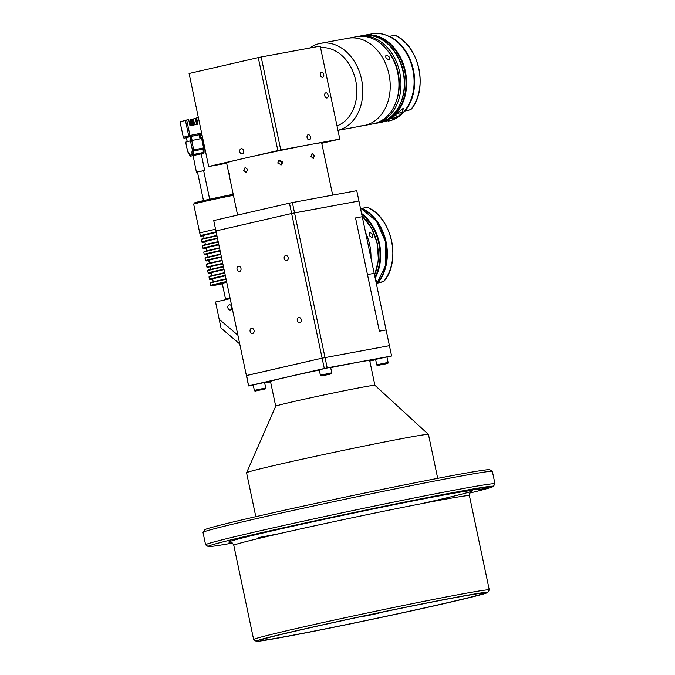 <?xml version="1.0" encoding="UTF-8"?>
<svg xmlns="http://www.w3.org/2000/svg" width="675" height="675" viewBox="0 0 675 675"><rect width="100%" height="100%" fill="white"/><g stroke="black" fill="none" stroke-linecap="round" stroke-linejoin="round"><path stroke-width="1.01" d="M474.171 489.046L474.829 488.928A140.468 2.995 -11.9 0 1 488.185 487.417A140.468 2.995 -11.9 0 1 487.755 487.763L478.474 489.712A130.967 2.793 168.1 0 0 478.887 489.375A130.967 2.793 168.1 0 0 466.433 490.784L474.171 489.046M297.169 524.931L295.633 525.412A130.967 2.793 168.1 0 0 245.16 537.005L237.499 538.498A140.468 2.995 -11.9 0 1 291.634 526.07L297.169 524.931M469.724 493.071A145.749 3.105 168.1 0 0 493.332 486.397A145.749 3.105 168.1 0 0 459.236 491.468A145.749 3.105 168.1 0 0 299.683 524.171A145.749 3.105 168.1 0 0 208.162 546.497A145.749 3.105 168.1 0 0 232.462 543.071M208.162 546.497L205.664 544.86A147.859 3.156 -11.9 0 1 205.613 544.801A147.859 3.156 -11.9 0 1 299.953 521.902A147.859 3.156 -11.9 0 1 460.375 489.038A147.859 3.156 -11.9 0 1 494.986 483.823A147.859 3.156 -11.9 0 1 494.969 483.899L493.332 486.397M494.986 483.823L492.37 471.428A147.859 3.156 168.1 0 0 492.328 471.369A147.859 3.156 168.1 0 0 457.76 476.643A147.859 3.156 168.1 0 0 298.789 509.186A147.859 3.156 168.1 0 0 203.023 532.33A147.859 3.156 168.1 0 0 203.006 532.406L205.613 544.801M203.023 532.33L204.652 529.833A145.749 3.105 -11.9 0 1 299.059 507.009A145.749 3.105 -11.9 0 1 455.752 474.938A145.749 3.105 -11.9 0 1 489.822 469.741L492.328 471.369M256.188 641.25L253.69 639.622A120.403 2.565 -11.9 0 1 253.648 639.571A120.403 2.565 -11.9 0 1 330.472 620.916A120.403 2.565 -11.9 0 1 461.093 594.16A120.403 2.565 -11.9 0 1 489.282 589.916A120.403 2.565 -11.9 0 1 489.265 589.975L487.628 592.481A118.294 2.523 168.1 0 0 459.953 596.59A118.294 2.523 168.1 0 0 330.472 623.135A118.294 2.523 168.1 0 0 256.188 641.25A118.294 2.523 168.1 0 0 283.846 637.031A118.294 2.523 168.1 0 0 411.016 611.002A118.294 2.523 168.1 0 0 487.628 592.481M456.815 597.316A114.067 2.43 168.1 0 0 333.062 622.662A114.067 2.43 168.1 0 0 260.288 640.33A114.067 2.43 168.1 0 0 286.985 636.314A114.067 2.43 168.1 0 0 410.738 610.959A114.067 2.43 168.1 0 0 483.511 593.291A114.067 2.43 168.1 0 0 456.815 597.316M229.424 174.099C229.913 177.517 229.778 177.584 229.019 174.302C228.378 170.918 228.513 170.851 229.424 174.099C229.913 177.517 229.778 177.584 229.019 174.302C228.378 170.918 228.513 170.851 229.424 174.099M332.682 195.117L321.663 142.813A48.583 1.038 168.1 0 0 293.946 147.698A48.583 1.038 168.1 0 0 243.27 158.532A48.583 1.038 168.1 0 0 226.589 162.852L237.592 215.072M246.232 172.589L243.768 170.454L245.143 167.425L247.7 169.552L246.164 172.606M282.867 161.932L281.467 164.835L277.72 163.004L279.138 160.102L282.867 161.932M278.632 160.422L281.804 162.456L280.901 165.037M314.331 155.714L313.301 158.583L310.981 156.33L312.12 153.436L314.331 155.714M386.994 357.109L391.601 355.995L389.424 345.659L322.118 358.147L246.409 375.595L215.924 230.943L291.634 213.494L358.94 201.007L294.545 212.887L327.206 367.875L324.295 368.483L291.634 213.494L215.924 230.943L213.747 220.615L248.586 385.931L246.637 375.486L322.118 358.147L389.424 345.659L386.108 329.957L379.401 331.189L355.539 217.949L362.247 216.709L355.539 217.949L367.47 274.573L379.401 331.189L386.108 329.957L374.178 273.333L367.47 274.573L374.178 273.333L356.763 190.671L292.368 202.559L294.545 212.887L291.634 213.494L289.457 203.167L213.975 220.497M289.457 203.167L292.368 202.559M337.019 125.871A40.137 30.645 -100.5 0 0 356.611 86.366A40.137 30.645 -100.5 0 0 320.549 47.723M337.956 130.309A44.356 33.868 -100.5 0 0 362.534 85.759A44.356 33.868 -100.5 0 0 320.49 43.352A44.356 33.868 -100.5 0 0 309.639 48.043M360.72 125.93A44.356 33.868 -100.5 0 0 364.019 125.542A44.356 33.868 -100.5 0 0 389.964 80.696A44.356 33.868 -100.5 0 0 347.92 38.298L320.49 43.352M385.611 357.185L386.969 356.982L388.108 362.407L376.743 364.804L375.604 359.378L385.611 357.185M383.13 364.331L379.78 364.947L383.105 364.213M263.225 382.75L264.583 382.539L265.722 387.965L254.357 390.361L253.209 384.936L263.225 382.75M260.744 389.888L257.394 390.513L260.719 389.77M326.953 368.035L330.623 367.377L331.771 372.802L320.397 375.199L319.258 369.773L326.953 368.035M323.3 375.401L329.189 374.144L323.3 375.401M319.309 370.018A50.692 1.08 168.1 0 0 270.481 381.409L275.712 406.198A50.692 1.08 168.1 0 1 308.407 398.275A50.692 1.08 168.1 0 1 363.057 387.087A50.692 1.08 168.1 0 1 374.912 385.29A50.692 1.08 168.1 0 0 374.912 385.29L369.698 360.509A50.692 1.08 168.1 0 0 357.826 362.289A50.692 1.08 168.1 0 0 330.683 367.647M437.704 478.339L428.456 434.455A92.939 1.983 168.1 0 0 428.439 434.422A92.939 1.983 168.1 0 0 406.696 437.729A92.939 1.983 168.1 0 0 306.517 458.241A92.939 1.983 168.1 0 0 246.569 472.753A92.939 1.983 168.1 0 0 246.569 472.778L255.817 516.67M375.671 359.707L369.816 361.058M327.206 367.875L391.601 355.995M248.813 385.813L324.295 368.483M270.582 381.864L264.668 382.961M253.243 385.071L248.586 385.931M388.876 59.695C385.931 58.573 385.096 57.097 386.37 55.266C389.416 56.295 390.251 57.772 388.876 59.695L389.365 59.459M385.889 55.485L386.37 55.266M364.019 125.542L372.735 123.93A44.356 33.868 -100.5 0 0 398.343 76.3A44.356 33.868 -100.5 0 0 359.927 36.29A44.356 33.868 -100.5 0 0 356.636 36.686L347.92 38.298A44.356 33.868 -100.5 0 1 351.211 37.901A44.356 33.868 -100.5 0 1 389.627 77.912A44.356 33.868 -100.5 0 1 364.019 125.542L337.964 130.343M396.149 101.588A42.247 32.257 -100.5 0 0 386.48 49.199M373.739 123.727A44.356 33.868 -100.5 0 0 374.752 123.559A44.356 33.868 -100.5 0 0 400.359 75.929A44.356 33.868 -100.5 0 0 361.943 35.918A44.356 33.868 -100.5 0 0 358.653 36.315A44.356 33.868 -100.5 0 0 357.649 36.517M410.375 109.78L404.46 111.139M405.228 110.7L410.729 109.688A44.356 33.868 -100.5 0 0 395.052 35.294L389.551 36.307A44.356 33.868 79.5 0 1 405.228 110.7L404.342 110.894M388.665 36.501L389.551 36.307M380.109 122.487L380.59 122.403M388.462 120.597L380.751 122.445A44.356 33.868 79.5 0 0 405.692 73.043A44.356 33.868 79.5 0 0 365.099 35.134A44.356 33.868 79.5 0 0 364.281 35.277L371.798 33.885A44.356 33.868 -100.5 0 1 372.617 33.75A44.356 33.868 -100.5 0 1 413.201 71.651A44.356 33.868 -100.5 0 1 388.268 121.061C407.565 117.965 419.437 90.517 412.087 66.31C406.586 45.25 388.192 30.392 371.798 33.885M396.385 117.517L391.019 118.505A44.356 33.868 -100.5 0 0 396.892 113.552L403.372 108.211L402.258 112.565A44.356 33.868 79.5 0 1 396.385 117.517L395.896 114.581M371.858 237.381C369.115 236.14 368.474 234.52 369.934 232.546C372.794 233.719 373.435 235.339 371.858 237.381L372.187 237.262M370.972 258.112A44.356 33.868 -100.5 0 0 365.597 232.605M375.73 280.673L376.726 280.302L376.372 283.745M383.307 281.694L377.308 283.146M378.152 282.606L383.653 281.593A44.356 33.868 -100.5 0 0 367.453 207.326L361.952 208.339A44.356 33.868 79.5 0 1 378.152 282.606L377.266 282.808M361.066 208.541L361.952 208.339M243.709 150.846A2.641 2.017 -100.5 0 0 241.27 148.703A2.641 2.017 -100.5 0 0 239.777 151.748A2.641 2.017 -100.5 0 0 242.224 153.892A2.641 2.017 -100.5 0 0 243.709 150.846M243.692 152.322L243.194 149.639M322.608 77.313A2.641 1.704 77.1 0 0 322.65 77.304A2.641 1.704 77.1 0 0 323.73 74.385A2.641 1.704 77.1 0 0 321.519 72.149A2.641 1.704 77.1 0 0 321.469 72.157A2.641 1.704 77.1 0 0 320.397 75.077A2.641 1.704 77.1 0 0 322.608 77.313M326.962 97.985A2.641 1.704 77.1 0 0 327.012 97.968A2.641 1.704 77.1 0 0 328.084 95.048A2.641 1.704 77.1 0 0 325.873 92.812A2.641 1.704 77.1 0 0 325.823 92.821A2.641 1.704 77.1 0 0 324.751 95.74A2.641 1.704 77.1 0 0 326.962 97.985M310.441 136.991A2.641 1.704 77.1 0 0 308.18 134.722A2.641 1.704 77.1 0 0 307.091 137.607A2.641 1.704 77.1 0 0 309.361 139.868A2.641 1.704 77.1 0 0 310.441 136.991M208.676 166.472L189.076 73.482L208.676 166.472L277.864 150.584L258.272 57.594L261.183 56.987L280.775 149.977L277.864 150.584M226.665 163.223L208.448 166.59M321.764 143.286L339.803 139.084L320.212 46.094L261.183 56.987M189.076 73.482L258.272 57.594M339.803 139.084L280.775 149.977M297.287 320.524A2.641 2.017 -100.5 0 0 299.734 322.667A2.641 2.017 -100.5 0 0 301.219 319.621A2.641 2.017 -100.5 0 0 298.772 317.469A2.641 2.017 -100.5 0 0 297.287 320.524M237.052 269.359A2.641 2.017 -100.5 0 0 239.498 271.502A2.641 2.017 -100.5 0 0 240.983 268.456A2.641 2.017 -100.5 0 0 238.537 266.313A2.641 2.017 -100.5 0 0 237.052 269.359M250.113 331.358A2.641 2.017 -100.5 0 0 252.56 333.501A2.641 2.017 -100.5 0 0 254.045 330.455A2.641 2.017 -100.5 0 0 251.598 328.303A2.641 2.017 -100.5 0 0 250.113 331.358M284.226 258.525A2.641 2.017 -100.5 0 0 286.664 260.677A2.641 2.017 -100.5 0 0 288.157 257.622A2.641 2.017 -100.5 0 0 285.711 255.479A2.641 2.017 -100.5 0 0 284.226 258.525M226.733 282.218L222.235 283.399L225.501 298.898L229.998 297.717M230.091 298.164L225.501 298.898M226.673 281.948A25.979 0.557 168.1 0 0 211.292 285.719A25.979 0.557 168.1 0 0 222.328 283.846M211.292 285.719L210.786 285.398A26.401 0.565 -11.9 0 1 210.777 285.382A26.401 0.565 -11.9 0 1 226.581 281.526M226.1 279.248A26.401 0.565 168.1 0 0 210.305 283.095A26.401 0.565 168.1 0 0 210.305 283.112L210.777 285.382M210.305 283.095L210.634 282.597A25.979 0.557 -11.9 0 1 226.015 278.843M225.374 275.813A23.237 0.498 168.1 0 0 212.659 278.944L213.266 281.804M225.366 275.746A25.979 0.557 168.1 0 0 209.984 279.517A25.979 0.557 168.1 0 0 212.709 279.188M209.984 279.517L209.486 279.197A26.401 0.565 -11.9 0 1 209.478 279.188A26.401 0.565 -11.9 0 1 225.273 275.324M224.8 273.054A26.401 0.565 168.1 0 0 208.997 276.902A26.401 0.565 168.1 0 0 208.997 276.91L209.478 279.188M208.997 276.902L209.326 276.396A25.979 0.557 -11.9 0 1 224.707 272.649M224.075 269.612A23.237 0.498 168.1 0 0 211.351 272.742L211.958 275.602M224.058 269.544A25.979 0.557 168.1 0 0 208.676 273.324A25.979 0.557 168.1 0 0 211.41 272.987M208.676 273.324L208.178 272.995A26.401 0.565 -11.9 0 1 208.17 272.987A26.401 0.565 -11.9 0 1 223.965 269.123M223.493 266.853A26.401 0.565 168.1 0 0 207.689 270.7A26.401 0.565 168.1 0 0 207.689 270.709L208.17 272.987M207.689 270.7L208.018 270.202A25.979 0.557 -11.9 0 1 223.408 266.448M222.851 263.824A23.237 0.498 168.1 0 0 210.136 266.962A23.237 0.498 168.1 0 0 210.144 266.971L210.651 269.401M210.136 266.962L209.647 266.642A23.659 0.506 -11.9 0 1 222.767 263.402M222.75 263.334A26.401 0.565 168.1 0 0 206.947 267.199A26.401 0.565 168.1 0 0 209.942 266.836M222.185 260.651A26.401 0.565 168.1 0 0 206.381 264.499A26.401 0.565 168.1 0 0 206.381 264.516L206.947 267.199M206.381 264.499L206.71 264.001A25.979 0.557 -11.9 0 1 222.1 260.246M221.459 257.209A23.237 0.498 168.1 0 0 208.744 260.348L209.343 263.208M221.442 257.15A25.979 0.557 168.1 0 0 206.061 260.921A25.979 0.557 168.1 0 0 208.794 260.592M206.061 260.921L205.563 260.601A26.401 0.565 -11.9 0 1 205.554 260.584A26.401 0.565 -11.9 0 1 221.358 256.728M220.877 254.45A26.401 0.565 168.1 0 0 205.082 258.297A26.401 0.565 168.1 0 0 205.073 258.314L205.554 260.584M205.082 258.297L205.403 257.799A25.979 0.557 -11.9 0 1 220.793 254.053M220.151 251.016A23.237 0.498 168.1 0 0 207.436 254.146L208.035 257.006M220.143 250.948A25.979 0.557 168.1 0 0 204.753 254.728A25.979 0.557 168.1 0 0 207.487 254.391M204.753 254.728L204.255 254.399A26.401 0.565 -11.9 0 1 204.247 254.391A26.401 0.565 -11.9 0 1 220.05 250.526M219.569 248.257A26.401 0.565 168.1 0 0 203.774 252.104A26.401 0.565 168.1 0 0 203.766 252.113L204.247 254.391M203.774 252.104L204.095 251.598A25.979 0.557 -11.9 0 1 219.485 247.852M218.843 244.814A23.237 0.498 168.1 0 0 206.128 247.944L206.727 250.805M218.835 244.747A25.979 0.557 168.1 0 0 203.453 248.527A25.979 0.557 168.1 0 0 206.179 248.189M203.453 248.527L202.947 248.198A26.401 0.565 -11.9 0 1 202.939 248.189A26.401 0.565 -11.9 0 1 218.742 244.325M218.261 242.055A26.401 0.565 168.1 0 0 202.466 245.903A26.401 0.565 168.1 0 0 202.466 245.919L202.939 248.189M202.466 245.903L202.795 245.405A25.979 0.557 -11.9 0 1 218.177 241.65M217.536 238.613A23.237 0.498 168.1 0 0 204.82 241.751L205.428 244.603M217.527 238.553A25.979 0.557 168.1 0 0 202.146 242.325A25.979 0.557 168.1 0 0 204.871 241.988M202.146 242.325L201.648 241.996A26.401 0.565 -11.9 0 1 201.639 241.988A26.401 0.565 -11.9 0 1 217.434 238.132M216.962 235.853A26.401 0.565 168.1 0 0 201.158 239.701A26.401 0.565 168.1 0 0 201.158 239.718L201.639 241.988M201.158 239.701L201.488 239.203A25.979 0.557 -11.9 0 1 216.869 235.448M216.236 232.411A23.237 0.498 168.1 0 0 203.512 235.55L204.12 238.41M216.219 232.352A25.979 0.557 168.1 0 0 200.838 236.123A25.979 0.557 168.1 0 0 203.572 235.794M200.838 236.123L200.34 235.803A26.401 0.565 -11.9 0 1 200.332 235.786A26.401 0.565 -11.9 0 1 216.127 231.93M233.423 195.311A26.401 0.565 168.1 0 0 194.754 203.774A26.401 0.565 168.1 0 0 193.666 204.162A26.401 0.565 168.1 0 0 193.666 204.171L199.766 233.103A26.401 0.565 168.1 0 1 200.855 232.706A26.401 0.565 168.1 0 1 215.561 229.238A26.401 0.565 168.1 0 0 199.766 233.103L200.332 235.786M193.666 204.162L194.484 202.913A25.346 0.54 -11.9 0 1 195.531 202.542A25.346 0.54 -11.9 0 1 233.212 194.307M203.656 170.674L197.454 171.982M204.677 170.404L201.192 153.866L193.101 155.545L196.408 172.142M193.202 125.111L192.459 121.601L191.877 121.289L191.27 121.888L192.004 125.356M192.603 125.238L191.869 121.719L191.27 121.888M191.843 125.39L191.126 121.981L190.527 122.099L191.244 125.508M190.527 122.099L189.937 122.276L190.645 125.634M193.961 124.959L193.202 121.34L193.793 121.222L194.56 124.833M193.202 121.34L192.603 121.508L193.362 125.078M201.623 134.207L189.877 136.595L189.953 135.472L183.322 137.287L180.014 121.804L188.671 119.576L189.97 125.769L197.893 124.158L196.585 117.956L195.995 118.125L197.294 124.276M197.075 124.327L196.012 118.201M203.496 143.724L203.327 142.594M201.8 135.354L201.563 134.224M201.209 134.325L201.437 135.43M203.842 144.754L204.128 146.703M200.61 137.894L202.297 137.413L200.585 137.759M201.859 135.346L200.146 135.692M187.27 141.716L186.368 137.675L189.97 136.645L199.918 134.612L200.728 138.687M187.684 151.563A5.282 1.536 78.5 0 1 189.692 155.267L192.122 154.575A5.282 1.536 78.5 0 1 192.434 150.213L190.451 140.813L185.701 142.163L187.684 151.58A1.055 0.996 110.3 0 0 188.274 152.339L189.726 155.393M190.898 156.094A1.055 1.012 74.1 0 1 189.692 155.267L189.658 155.343A1.055 1.055 0 0 0 190.89 156.094L192.94 155.68L190.89 156.094L193.328 155.402L193.447 154.491L203.344 152.474L203.226 153.385A1.055 1.012 74.1 0 0 204.019 152.255M203.512 170.665L197.581 171.914M190.451 140.813L191.734 140.527L193.717 149.926L203.614 147.909L203.597 148.989L193.691 151.006A4.227 1.232 -101.5 0 0 193.447 154.491L192.122 154.575A1.055 1.012 74.1 0 0 193.328 155.402L203.302 153.368M202.373 138.375L204.356 147.774L203.614 147.909L201.639 138.502L202.373 138.375L204.306 147.774A1.055 0.987 40.5 0 1 204.12 148.677A1.055 1.055 0 0 0 204.356 147.774L204.314 147.791M204.12 148.677A1.055 0.987 40.5 0 1 203.597 148.989A4.227 1.232 78.5 0 0 203.344 152.474L204.002 152.145M201.639 138.502L191.734 140.527M192.696 121.483L192.232 119.281L190.654 119.652L191.86 125.39M191.244 119.475L191.641 121.357M194.662 124.816L193.421 118.935L192.232 119.281M196.636 124.411L195.404 118.538L193.421 118.935M180.014 121.804L183.322 137.287A1.055 1.012 74.1 0 0 184.528 138.113L189.877 136.595A1.055 1.012 -105.9 0 1 188.671 135.759L185.406 120.26M196.585 117.956L198.129 117.644M192.459 121.601L191.877 121.314M190.848 121.61L190.038 121.821L190.848 121.61M227.888 307.834A2.641 2.017 -100.5 0 0 230.335 309.977A2.641 2.017 -100.5 0 0 231.82 306.931A2.641 2.017 -100.5 0 0 229.373 304.779A2.641 2.017 -100.5 0 0 227.888 307.834M239.735 343.938L221.02 328.05L219.172 319.275L237.887 335.171L219.172 319.275L215.536 302.003L230.192 298.637M489.282 589.916L469.42 495.686A120.403 2.565 168.1 0 0 441.239 499.93A120.403 2.565 168.1 0 0 310.61 526.686A120.403 2.565 168.1 0 0 233.795 545.341C232.487 542.801 231.323 541.73 230.302 542.118M230.588 542.152A124.63 2.658 -11.9 0 1 298.873 524.846A124.63 2.658 -11.9 0 1 443.509 495.079A124.63 2.658 -11.9 0 1 421.757 503.634M280.614 533.377A124.63 2.658 -11.9 0 1 258.171 537.646M487.755 487.763L487.654 487.274M378.852 365.234L386.328 363.521L378.852 365.234M254.357 390.361C254.61 391.12 255.31 391.272 256.449 390.8L263.942 389.078L256.466 390.8C261.141 389.559 266.954 389.34 265.722 387.965M320.397 375.199C319.899 376.118 321.266 376.135 324.498 375.241L327.991 374.304L324.506 375.241C330.176 374.355 332.606 373.537 331.771 372.802M362.002 35.691L365.352 35.294C382.354 33.919 399.76 51.157 403.532 72.723C408.468 95.968 396.394 120.158 378.101 122.943A44.356 33.868 -100.5 0 0 403.709 75.313A44.356 33.868 -100.5 0 0 365.293 35.303A44.356 33.868 -100.5 0 0 362.002 35.691L358.653 36.315M363.15 35.505A44.356 33.868 79.5 0 1 364.281 35.277L363.15 35.505M384.353 120.96A43.934 33.547 -100.5 0 0 405.051 72.858A43.934 33.547 -100.5 0 0 368.55 35.311M397.086 113.349L402.258 112.565M374.558 275.13A44.356 33.868 -100.5 0 0 362.146 216.228M375.005 277.256A43.934 33.547 -100.5 0 0 361.733 214.27M361.547 213.401A44.356 33.868 79.5 0 1 375.19 278.142M376.448 284.091A44.356 33.868 -100.5 0 0 385.568 242.106A44.356 33.868 -100.5 0 0 360.408 207.993M186.688 119.973L189.953 135.472L201.395 133.144M190.831 140.721L189.97 136.645M191.261 136.358L192.122 140.442M200.045 138.831L199.184 134.738M193.472 154.735L192.299 154.972M192.434 150.213A1.055 0.987 40.5 0 0 193.691 151.006L193.717 149.926L192.434 150.213M184.528 138.113L186.384 137.734L184.528 138.113A1.055 1.055 0 0 1 183.279 137.295M190.021 135.945L188.857 136.181M359.168 617.026A219.62 219.62 0 0 0 383.636 611.871M233.795 545.341L253.648 639.571M469.42 495.686C469.589 492.843 470.222 491.392 471.31 491.333M478.887 489.375L478.659 488.32M376.743 364.804C376.996 365.563 377.696 365.707 378.835 365.243C383.527 364.002 389.34 363.783 388.108 362.407M374.912 385.29L428.439 434.422M275.712 406.19L246.569 472.753M378.101 122.943L374.752 123.559M395.111 35.286C419.403 45.453 428.752 89.826 410.788 109.679M374.617 275.408L378.405 260.137L377.367 243.633L371.672 228.184L362.095 215.975M376.456 284.133L385.703 265.292L385.67 242.089L376.38 221.02L360.399 207.959M367.504 207.318C391.854 217.198 401.507 261.503 383.712 281.585M209.672 199.209L203.648 170.615M203.487 200.593L197.446 171.922M186.368 137.675L187.22 141.725M199.918 134.612L200.779 138.679M185.659 142.18L187.642 151.58A1.055 1.055 0 0 0 188.274 152.339L188.308 152.356M204.053 152.196L204.128 148.669"/></g></svg>
